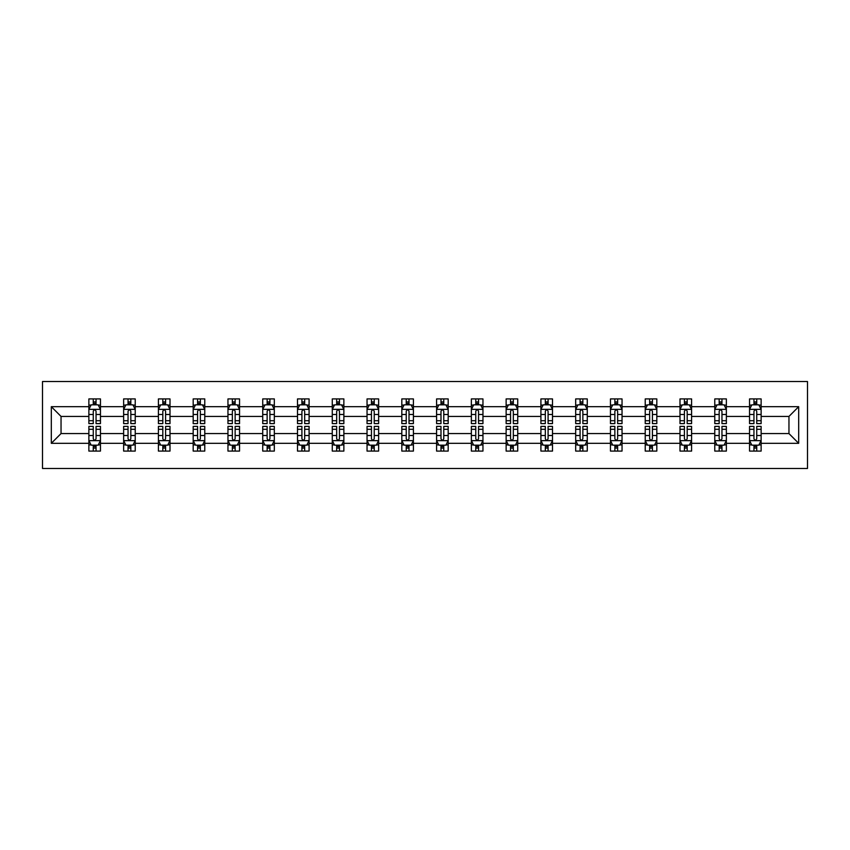 <?xml version="1.0" encoding="UTF-8"?>
<svg xmlns="http://www.w3.org/2000/svg" width="850" height="850" viewBox="0 0 850 850"><rect width="100%" height="100%" fill="white"/><g stroke="black" fill="none" stroke-linecap="round" stroke-linejoin="round"><path stroke-width="1.27" d="M42.5 468.467L807.5 468.467L807.5 381.533L42.5 381.533L42.5 468.467M761.133 443.317L761.133 433.574L788.959 433.574L798.692 443.317L761.133 443.317L761.133 451.084L756.734 451.084L756.734 445.166M749.541 443.317L726.367 443.317L726.367 433.574L749.541 433.574L749.541 451.084L761.133 451.084L761.133 444.89L758.954 444.89M726.367 443.317L726.367 451.084L721.958 451.084L721.958 445.166M714.776 443.317L691.592 443.317L691.592 433.574L714.776 433.574L714.776 451.084L726.367 451.084L726.367 444.89L724.189 444.89M691.592 443.317L691.592 451.084L687.183 451.084L687.183 445.166M680 443.317L656.816 443.317L656.816 433.574L680 433.574L680 451.084L691.592 451.084L691.592 444.89L689.414 444.89M656.816 443.317L656.816 451.084L652.418 451.084L652.418 445.166M645.224 443.317L622.041 443.317L622.041 433.574L645.224 433.574L645.224 451.084L656.816 451.084L656.816 444.89L654.638 444.89M622.041 443.317L622.041 451.084L617.642 451.084L617.642 445.166M610.459 443.317L587.276 443.317L587.276 433.574L610.459 433.574L610.459 451.084L622.041 451.084L622.041 444.89L619.862 444.89M587.276 443.317L587.276 451.084L582.866 451.084L582.866 445.166M575.684 443.317L552.5 443.317L552.5 433.574L575.684 433.574L575.684 451.084L587.276 451.084L587.276 444.89L585.097 444.89M552.5 443.317L552.5 451.084L548.091 451.084L548.091 445.166M540.908 443.317L517.724 443.317L517.724 433.574L540.908 433.574L540.908 451.084L552.5 451.084L552.5 444.89L550.322 444.89M517.724 443.317L517.724 451.084L513.326 451.084L513.326 445.166M506.132 443.317L482.959 443.317L482.959 433.574L506.132 433.574L506.132 451.084L517.724 451.084L517.724 444.89L515.546 444.89M482.959 443.317L482.959 451.084L478.55 451.084L478.55 445.166M471.368 443.317L448.184 443.317L448.184 433.574L471.368 433.574L471.368 451.084L482.959 451.084L482.959 444.89L480.771 444.89M448.184 443.317L448.184 451.084L443.774 451.084L443.774 445.166M436.592 443.317L413.408 443.317L413.408 433.574L436.592 433.574L436.592 451.084L448.184 451.084L448.184 444.89L446.006 444.89M413.408 443.317L413.408 451.084L409.009 451.084L409.009 445.166M401.816 443.317L378.632 443.317L378.632 433.574L401.816 433.574L401.816 451.084L413.408 451.084L413.408 444.89L411.23 444.89M378.632 443.317L378.632 451.084L374.234 451.084L374.234 445.166M367.041 443.317L343.868 443.317L343.868 433.574L367.041 433.574L367.041 451.084L378.632 451.084L378.632 444.89L376.454 444.89M343.868 443.317L343.868 451.084L339.458 451.084L339.458 445.166M332.276 443.317L309.092 443.317L309.092 433.574L332.276 433.574L332.276 451.084L343.868 451.084L343.868 444.89L341.689 444.89M309.092 443.317L309.092 451.084L304.683 451.084L304.683 445.166M297.5 443.317L274.316 443.317L274.316 433.574L297.5 433.574L297.5 451.084L309.092 451.084L309.092 444.89L306.914 444.89M274.316 443.317L274.316 451.084L269.918 451.084L269.918 445.166M262.724 443.317L239.541 443.317L239.541 433.574L262.724 433.574L262.724 451.084L274.316 451.084L274.316 444.89L272.138 444.89M239.541 443.317L239.541 451.084L235.142 451.084L235.142 445.166M227.959 443.317L204.776 443.317L204.776 433.574L227.959 433.574L227.959 451.084L239.541 451.084L239.541 444.89L237.363 444.89M204.776 443.317L204.776 451.084L200.366 451.084L200.366 445.166M193.184 443.317L170 443.317L170 433.574L193.184 433.574L193.184 451.084L204.776 451.084L204.776 444.89L202.597 444.89M170 443.317L170 451.084L165.591 451.084L165.591 445.166M158.408 443.317L135.224 443.317L135.224 433.574L158.408 433.574L158.408 451.084L170 451.084L170 444.89L167.822 444.89M135.224 443.317L135.224 451.084L130.826 451.084L130.826 445.166M123.632 443.317L100.459 443.317L100.459 433.574L123.632 433.574L123.632 451.084L135.224 451.084L135.224 444.89L133.046 444.89M100.459 443.317L100.459 451.084L96.05 451.084L96.05 445.166M88.868 443.317L51.308 443.317L51.308 406.683L88.868 406.683L88.868 416.426L61.041 416.426L61.041 433.574L88.868 433.574L88.868 451.084L100.459 451.084L100.459 444.89L98.271 444.89M91.046 405.11L88.868 405.11L88.868 398.916L88.868 406.683M93.266 404.834L93.266 398.916L88.868 398.916L100.459 398.916L100.459 406.683L123.632 406.683L123.632 398.916L135.224 398.916L135.224 406.683L158.408 406.683L158.408 398.916L170 398.916L170 406.683L193.184 406.683L193.184 398.916L204.776 398.916L204.776 406.683L227.959 406.683L227.959 398.916L239.541 398.916L239.541 406.683L262.724 406.683L262.724 398.916L274.316 398.916L274.316 406.683L297.5 406.683L297.5 398.916L309.092 398.916L309.092 406.683L332.276 406.683L332.276 398.916L343.868 398.916L343.868 406.683L367.041 406.683L367.041 398.916L378.632 398.916L378.632 406.683L401.816 406.683L401.816 398.916L413.408 398.916L413.408 406.683L436.592 406.683L436.592 398.916L448.184 398.916L448.184 406.683L471.368 406.683L471.368 398.916L482.959 398.916L482.959 406.683L506.132 406.683L506.132 398.916L517.724 398.916L517.724 406.683L540.908 406.683L540.908 398.916L552.5 398.916L552.5 406.683L575.684 406.683L575.684 398.916L587.276 398.916L587.276 406.683L610.459 406.683L610.459 398.916L622.041 398.916L622.041 406.683L645.224 406.683L645.224 398.916L656.816 398.916L656.816 406.683L680 406.683L680 398.916L691.592 398.916L691.592 406.683L714.776 406.683L714.776 398.916L726.367 398.916L726.367 406.683L749.541 406.683L749.541 398.916L761.133 398.916L761.133 406.683L798.692 406.683L798.692 443.317M749.541 406.683L749.541 416.426L726.367 416.426L726.367 406.683M714.776 406.683L714.776 416.426L691.592 416.426L691.592 406.683M680 406.683L680 416.426L656.816 416.426L656.816 406.683M645.224 406.683L645.224 416.426L622.041 416.426L622.041 406.683M610.459 406.683L610.459 416.426L587.276 416.426L587.276 406.683M575.684 406.683L575.684 416.426L552.5 416.426L552.5 406.683M540.908 406.683L540.908 416.426L517.724 416.426L517.724 406.683M506.132 406.683L506.132 416.426L482.959 416.426L482.959 406.683M471.368 406.683L471.368 416.426L448.184 416.426L448.184 406.683M436.592 406.683L436.592 416.426L413.408 416.426L413.408 406.683M401.816 406.683L401.816 416.426L378.632 416.426L378.632 406.683M367.041 406.683L367.041 416.426L343.868 416.426L343.868 406.683M332.276 406.683L332.276 416.426L309.092 416.426L309.092 406.683M297.5 406.683L297.5 416.426L274.316 416.426L274.316 406.683M262.724 406.683L262.724 416.426L239.541 416.426L239.541 406.683M227.959 406.683L227.959 416.426L204.776 416.426L204.776 406.683M193.184 406.683L193.184 416.426L170 416.426L170 406.683M158.408 406.683L158.408 416.426L135.224 416.426L135.224 406.683M123.632 406.683L123.632 416.426L100.459 416.426L100.459 406.683M51.308 406.683L61.041 416.426M788.959 433.574L788.959 416.426L761.133 416.426L761.133 406.683M753.95 404.717L756.734 404.717M719.174 404.717L721.958 404.717M684.409 404.717L687.183 404.717M649.634 404.717L652.418 404.717M614.858 404.717L617.642 404.717M580.082 404.717L582.866 404.717M545.317 404.717L548.091 404.717M510.542 404.717L513.326 404.717M475.766 404.717L478.55 404.717M440.991 404.717L443.774 404.717M406.226 404.717L409.009 404.717M371.45 404.717L374.234 404.717M336.674 404.717L339.458 404.717M301.909 404.717L304.683 404.717M267.134 404.717L269.918 404.717M232.358 404.717L235.142 404.717M197.583 404.717L200.366 404.717M162.817 404.717L165.591 404.717M128.042 404.717L130.826 404.717M93.266 404.717L96.05 404.717M93.266 445.283L96.05 445.283M128.042 445.283L130.826 445.283M162.817 445.283L165.591 445.283M197.583 445.283L200.366 445.283M232.358 445.283L235.142 445.283M267.134 445.283L269.918 445.283M301.909 445.283L304.683 445.283M336.674 445.283L339.458 445.283M371.45 445.283L374.234 445.283M406.226 445.283L409.009 445.283M440.991 445.283L443.774 445.283M475.766 445.283L478.55 445.283M510.542 445.283L513.326 445.283M545.317 445.283L548.091 445.283M580.082 445.283L582.866 445.283M614.858 445.283L617.642 445.283M649.634 445.283L652.418 445.283M684.409 445.283L687.183 445.283M719.174 445.283L721.958 445.283M753.95 445.283L756.734 445.283M61.041 433.574L51.308 443.317M798.692 406.683L788.959 416.426M96.05 401.933L93.266 401.933M88.868 420.707L88.868 423.608L93.266 423.608L93.266 420.707L88.868 420.707L88.868 416.426M100.459 416.426L100.459 423.608L96.05 423.608L96.05 411.209C95.126 409.424 94.201 409.424 93.266 411.209L93.266 420.707M98.271 405.11L100.459 405.11L100.459 398.916L96.05 398.916L96.05 404.834M100.459 409.466L98.132 404.834L91.184 404.834L88.868 409.466M93.266 448.067L96.05 448.067M100.459 429.293L100.459 426.392L96.05 426.392L96.05 429.293L100.459 429.293L100.459 433.574M88.868 433.574L88.868 426.392L93.266 426.392L93.266 438.791C94.191 440.576 95.126 440.576 96.05 438.791L96.05 429.293M91.046 444.89L88.868 444.89L88.868 451.084L93.266 451.084L93.266 445.166M88.868 440.534L91.184 445.166L98.132 445.166L100.459 440.534M130.826 401.933L128.042 401.933M125.811 405.11L123.632 405.11L123.632 398.916L128.042 398.916L128.042 404.834M123.632 420.707L123.632 423.608L128.042 423.608L128.042 420.707L123.632 420.707L123.632 416.426M135.224 416.426L135.224 423.608L130.826 423.608L130.826 411.209C129.901 409.424 128.966 409.424 128.042 411.209L128.042 420.707M133.046 405.11L135.224 405.11L135.224 398.916L130.826 398.916L130.826 404.834M135.224 409.466L132.908 404.834L125.959 404.834L123.632 409.466M165.591 401.933L162.817 401.933M160.586 405.11L158.408 405.11L158.408 398.916L162.817 398.916L162.817 404.834M158.408 420.707L158.408 423.608L162.817 423.608L162.817 420.707L158.408 420.707L158.408 416.426M170 416.426L170 423.608L165.591 423.608L165.591 411.209C164.666 409.424 163.742 409.424 162.817 411.209L162.817 420.707M167.822 405.11L170 405.11L170 398.916L165.591 398.916L165.591 404.834M170 409.466L167.684 404.834L160.724 404.834L158.408 409.466M128.042 448.067L130.826 448.067M135.224 429.293L135.224 426.392L130.826 426.392L130.826 429.293L135.224 429.293L135.224 433.574M123.632 433.574L123.632 426.392L128.042 426.392L128.042 438.791C128.966 440.576 129.891 440.576 130.826 438.791L130.826 429.293M125.811 444.89L123.632 444.89L123.632 451.084L128.042 451.084L128.042 445.166M123.632 440.534L125.959 445.166L132.908 445.166L135.224 440.534M162.817 448.067L165.591 448.067M170 429.293L170 426.392L165.591 426.392L165.591 429.293L170 429.293L170 433.574M158.408 433.574L158.408 426.392L162.817 426.392L162.817 438.791C163.742 440.576 164.666 440.576 165.591 438.791L165.591 429.293M160.586 444.89L158.408 444.89L158.408 451.084L162.817 451.084L162.817 445.166M158.408 440.534L160.724 445.166L167.684 445.166L170 440.534M200.366 401.933L197.583 401.933M195.362 405.11L193.184 405.11L193.184 398.916L197.583 398.916L197.583 404.834M193.184 420.707L193.184 423.608L197.583 423.608L197.583 420.707L193.184 420.707L193.184 416.426M204.776 416.426L204.776 423.608L200.366 423.608L200.366 411.209C199.442 409.424 198.518 409.424 197.583 411.209L197.583 420.707M202.597 405.11L204.776 405.11L204.776 398.916L200.366 398.916L200.366 404.834M204.776 409.466L202.459 404.834L195.5 404.834L193.184 409.466M197.583 448.067L200.366 448.067M204.776 429.293L204.776 426.392L200.366 426.392L200.366 429.293L204.776 429.293L204.776 433.574M193.184 433.574L193.184 426.392L197.583 426.392L197.583 438.791C198.518 440.576 199.442 440.576 200.366 438.791L200.366 429.293M195.362 444.89L193.184 444.89L193.184 451.084L197.583 451.084L197.583 445.166M193.184 440.534L195.5 445.166L202.459 445.166L204.776 440.534M235.142 401.933L232.358 401.933M230.137 405.11L227.959 405.11L227.959 398.916L232.358 398.916L232.358 404.834M227.959 420.707L227.959 423.608L232.358 423.608L232.358 420.707L227.959 420.707L227.959 416.426M239.541 416.426L239.541 423.608L235.142 423.608L235.142 411.209C234.218 409.424 233.282 409.424 232.358 411.209L232.358 420.707M237.363 405.11L239.541 405.11L239.541 398.916L235.142 398.916L235.142 404.834M239.541 409.466L237.224 404.834L230.276 404.834L227.959 409.466M232.358 448.067L235.142 448.067M239.541 429.293L239.541 426.392L235.142 426.392L235.142 429.293L239.541 429.293L239.541 433.574M227.959 433.574L227.959 426.392L232.358 426.392L232.358 438.791C233.282 440.576 234.218 440.576 235.142 438.791L235.142 429.293M230.137 444.89L227.959 444.89L227.959 451.084L232.358 451.084L232.358 445.166M227.959 440.534L230.276 445.166L237.224 445.166L239.541 440.534M269.918 401.933L267.134 401.933M264.902 405.11L262.724 405.11L262.724 398.916L267.134 398.916L267.134 404.834M262.724 420.707L262.724 423.608L267.134 423.608L267.134 420.707L262.724 420.707L262.724 416.426M274.316 416.426L274.316 423.608L269.918 423.608L269.918 411.209C268.983 409.424 268.058 409.424 267.134 411.209L267.134 420.707M272.138 405.11L274.316 405.11L274.316 398.916L269.918 398.916L269.918 404.834M274.316 409.466L272 404.834L265.041 404.834L262.724 409.466M267.134 448.067L269.918 448.067M274.316 429.293L274.316 426.392L269.918 426.392L269.918 429.293L274.316 429.293L274.316 433.574M262.724 433.574L262.724 426.392L267.134 426.392L267.134 438.791C268.058 440.576 268.983 440.576 269.918 438.791L269.918 429.293M264.902 444.89L262.724 444.89L262.724 451.084L267.134 451.084L267.134 445.166M262.724 440.534L265.041 445.166L272 445.166L274.316 440.534M304.683 401.933L301.909 401.933M299.678 405.11L297.5 405.11L297.5 398.916L301.909 398.916L301.909 404.834M297.5 420.707L297.5 423.608L301.909 423.608L301.909 420.707L297.5 420.707L297.5 416.426M309.092 416.426L309.092 423.608L304.683 423.608L304.683 411.209C303.758 409.424 302.834 409.424 301.909 411.209L301.909 420.707M306.914 405.11L309.092 405.11L309.092 398.916L304.683 398.916L304.683 404.834M309.092 409.466L306.776 404.834L299.816 404.834L297.5 409.466M339.458 401.933L336.674 401.933M334.454 405.11L332.276 405.11L332.276 398.916L336.674 398.916L336.674 404.834M332.276 420.707L332.276 423.608L336.674 423.608L336.674 420.707L332.276 420.707L332.276 416.426M343.868 416.426L343.868 423.608L339.458 423.608L339.458 411.209C338.534 409.424 337.609 409.424 336.674 411.209L336.674 420.707M341.689 405.11L343.868 405.11L343.868 398.916L339.458 398.916L339.458 404.834M343.868 409.466L341.541 404.834L334.592 404.834L332.276 409.466M374.234 401.933L371.45 401.933M369.229 405.11L367.041 405.11L367.041 398.916L371.45 398.916L371.45 404.834M367.041 420.707L367.041 423.608L371.45 423.608L371.45 420.707L367.041 420.707L367.041 416.426M378.632 416.426L378.632 423.608L374.234 423.608L374.234 411.209C373.309 409.424 372.374 409.424 371.45 411.209L371.45 420.707M376.454 405.11L378.632 405.11L378.632 398.916L374.234 398.916L374.234 404.834M378.632 409.466L376.316 404.834L369.368 404.834L367.041 409.466M409.009 401.933L406.226 401.933M403.994 405.11L401.816 405.11L401.816 398.916L406.226 398.916L406.226 404.834M401.816 420.707L401.816 423.608L406.226 423.608L406.226 420.707L401.816 420.707L401.816 416.426M413.408 416.426L413.408 423.608L409.009 423.608L409.009 411.209C408.074 409.424 407.15 409.424 406.226 411.209L406.226 420.707M411.23 405.11L413.408 405.11L413.408 398.916L409.009 398.916L409.009 404.834M413.408 409.466L411.092 404.834L404.132 404.834L401.816 409.466M443.774 401.933L440.991 401.933M438.77 405.11L436.592 405.11L436.592 398.916L440.991 398.916L440.991 404.834M436.592 420.707L436.592 423.608L440.991 423.608L440.991 420.707L436.592 420.707L436.592 416.426M448.184 416.426L448.184 423.608L443.774 423.608L443.774 411.209C442.85 409.424 441.926 409.424 440.991 411.209L440.991 420.707M446.006 405.11L448.184 405.11L448.184 398.916L443.774 398.916L443.774 404.834M448.184 409.466L445.868 404.834L438.908 404.834L436.592 409.466M478.55 401.933L475.766 401.933M473.546 405.11L471.368 405.11L471.368 398.916L475.766 398.916L475.766 404.834M471.368 420.707L471.368 423.608L475.766 423.608L475.766 420.707L471.368 420.707L471.368 416.426M482.959 416.426L482.959 423.608L478.55 423.608L478.55 411.209C477.626 409.424 476.701 409.424 475.766 411.209L475.766 420.707M480.771 405.11L482.959 405.11L482.959 398.916L478.55 398.916L478.55 404.834M482.959 409.466L480.632 404.834L473.684 404.834L471.368 409.466M513.326 401.933L510.542 401.933M508.311 405.11L506.132 405.11L506.132 398.916L510.542 398.916L510.542 404.834M506.132 420.707L506.132 423.608L510.542 423.608L510.542 420.707L506.132 420.707L506.132 416.426M517.724 416.426L517.724 423.608L513.326 423.608L513.326 411.209C512.401 409.424 511.466 409.424 510.542 411.209L510.542 420.707M515.546 405.11L517.724 405.11L517.724 398.916L513.326 398.916L513.326 404.834M517.724 409.466L515.408 404.834L508.459 404.834L506.132 409.466M548.091 401.933L545.317 401.933M543.086 405.11L540.908 405.11L540.908 398.916L545.317 398.916L545.317 404.834M540.908 420.707L540.908 423.608L545.317 423.608L545.317 420.707L540.908 420.707L540.908 416.426M552.5 416.426L552.5 423.608L548.091 423.608L548.091 411.209C547.166 409.424 546.242 409.424 545.317 411.209L545.317 420.707M550.322 405.11L552.5 405.11L552.5 398.916L548.091 398.916L548.091 404.834M552.5 409.466L550.184 404.834L543.224 404.834L540.908 409.466M582.866 401.933L580.082 401.933M577.862 405.11L575.684 405.11L575.684 398.916L580.082 398.916L580.082 404.834M575.684 420.707L575.684 423.608L580.082 423.608L580.082 420.707L575.684 420.707L575.684 416.426M587.276 416.426L587.276 423.608L582.866 423.608L582.866 411.209C581.942 409.424 581.018 409.424 580.082 411.209L580.082 420.707M585.097 405.11L587.276 405.11L587.276 398.916L582.866 398.916L582.866 404.834M587.276 409.466L584.959 404.834L578 404.834L575.684 409.466M617.642 401.933L614.858 401.933M612.638 405.11L610.459 405.11L610.459 398.916L614.858 398.916L614.858 404.834M610.459 420.707L610.459 423.608L614.858 423.608L614.858 420.707L610.459 420.707L610.459 416.426M622.041 416.426L622.041 423.608L617.642 423.608L617.642 411.209C616.718 409.424 615.782 409.424 614.858 411.209L614.858 420.707M619.862 405.11L622.041 405.11L622.041 398.916L617.642 398.916L617.642 404.834M622.041 409.466L619.724 404.834L612.776 404.834L610.459 409.466M652.418 401.933L649.634 401.933M647.403 405.11L645.224 405.11L645.224 398.916L649.634 398.916L649.634 404.834M645.224 420.707L645.224 423.608L649.634 423.608L649.634 420.707L645.224 420.707L645.224 416.426M656.816 416.426L656.816 423.608L652.418 423.608L652.418 411.209C651.482 409.424 650.558 409.424 649.634 411.209L649.634 420.707M654.638 405.11L656.816 405.11L656.816 398.916L652.418 398.916L652.418 404.834M656.816 409.466L654.5 404.834L647.541 404.834L645.224 409.466M687.183 401.933L684.409 401.933M682.178 405.11L680 405.11L680 398.916L684.409 398.916L684.409 404.834M680 420.707L680 423.608L684.409 423.608L684.409 420.707L680 420.707L680 416.426M691.592 416.426L691.592 423.608L687.183 423.608L687.183 411.209C686.258 409.424 685.334 409.424 684.409 411.209L684.409 420.707M689.414 405.11L691.592 405.11L691.592 398.916L687.183 398.916L687.183 404.834M691.592 409.466L689.276 404.834L682.316 404.834L680 409.466M721.958 401.933L719.174 401.933M716.954 405.11L714.776 405.11L714.776 398.916L719.174 398.916L719.174 404.834M714.776 420.707L714.776 423.608L719.174 423.608L719.174 420.707L714.776 420.707L714.776 416.426M726.367 416.426L726.367 423.608L721.958 423.608L721.958 411.209C721.034 409.424 720.109 409.424 719.174 411.209L719.174 420.707M724.189 405.11L726.367 405.11L726.367 398.916L721.958 398.916L721.958 404.834M726.367 409.466L724.041 404.834L717.092 404.834L714.776 409.466M756.734 401.933L753.95 401.933M751.729 405.11L749.541 405.11L749.541 398.916L753.95 398.916L753.95 404.834M749.541 420.707L749.541 423.608L753.95 423.608L753.95 420.707L749.541 420.707L749.541 416.426M761.133 416.426L761.133 423.608L756.734 423.608L756.734 411.209C755.809 409.424 754.874 409.424 753.95 411.209L753.95 420.707M758.954 405.11L761.133 405.11L761.133 398.916L756.734 398.916L756.734 404.834M761.133 409.466L758.816 404.834L751.867 404.834L749.541 409.466M301.909 448.067L304.683 448.067M309.092 429.293L309.092 426.392L304.683 426.392L304.683 429.293L309.092 429.293L309.092 433.574M297.5 433.574L297.5 426.392L301.909 426.392L301.909 438.791C302.834 440.576 303.758 440.576 304.683 438.791L304.683 429.293M299.678 444.89L297.5 444.89L297.5 451.084L301.909 451.084L301.909 445.166M297.5 440.534L299.816 445.166L306.776 445.166L309.092 440.534M336.674 448.067L339.458 448.067M343.868 429.293L343.868 426.392L339.458 426.392L339.458 429.293L343.868 429.293L343.868 433.574M332.276 433.574L332.276 426.392L336.674 426.392L336.674 438.791C337.599 440.576 338.534 440.576 339.458 438.791L339.458 429.293M334.454 444.89L332.276 444.89L332.276 451.084L336.674 451.084L336.674 445.166M332.276 440.534L334.592 445.166L341.541 445.166L343.868 440.534M371.45 448.067L374.234 448.067M378.632 429.293L378.632 426.392L374.234 426.392L374.234 429.293L378.632 429.293L378.632 433.574M367.041 433.574L367.041 426.392L371.45 426.392L371.45 438.791C372.374 440.576 373.299 440.576 374.234 438.791L374.234 429.293M369.229 444.89L367.041 444.89L367.041 451.084L371.45 451.084L371.45 445.166M367.041 440.534L369.368 445.166L376.316 445.166L378.632 440.534M406.226 448.067L409.009 448.067M413.408 429.293L413.408 426.392L409.009 426.392L409.009 429.293L413.408 429.293L413.408 433.574M401.816 433.574L401.816 426.392L406.226 426.392L406.226 438.791C407.15 440.576 408.074 440.576 409.009 438.791L409.009 429.293M403.994 444.89L401.816 444.89L401.816 451.084L406.226 451.084L406.226 445.166M401.816 440.534L404.132 445.166L411.092 445.166L413.408 440.534M440.991 448.067L443.774 448.067M448.184 429.293L448.184 426.392L443.774 426.392L443.774 429.293L448.184 429.293L448.184 433.574M436.592 433.574L436.592 426.392L440.991 426.392L440.991 438.791C441.926 440.576 442.85 440.576 443.774 438.791L443.774 429.293M438.77 444.89L436.592 444.89L436.592 451.084L440.991 451.084L440.991 445.166M436.592 440.534L438.908 445.166L445.868 445.166L448.184 440.534M475.766 448.067L478.55 448.067M482.959 429.293L482.959 426.392L478.55 426.392L478.55 429.293L482.959 429.293L482.959 433.574M471.368 433.574L471.368 426.392L475.766 426.392L475.766 438.791C476.691 440.576 477.626 440.576 478.55 438.791L478.55 429.293M473.546 444.89L471.368 444.89L471.368 451.084L475.766 451.084L475.766 445.166M471.368 440.534L473.684 445.166L480.632 445.166L482.959 440.534M510.542 448.067L513.326 448.067M517.724 429.293L517.724 426.392L513.326 426.392L513.326 429.293L517.724 429.293L517.724 433.574M506.132 433.574L506.132 426.392L510.542 426.392L510.542 438.791C511.466 440.576 512.391 440.576 513.326 438.791L513.326 429.293M508.311 444.89L506.132 444.89L506.132 451.084L510.542 451.084L510.542 445.166M506.132 440.534L508.459 445.166L515.408 445.166L517.724 440.534M545.317 448.067L548.091 448.067M552.5 429.293L552.5 426.392L548.091 426.392L548.091 429.293L552.5 429.293L552.5 433.574M540.908 433.574L540.908 426.392L545.317 426.392L545.317 438.791C546.242 440.576 547.166 440.576 548.091 438.791L548.091 429.293M543.086 444.89L540.908 444.89L540.908 451.084L545.317 451.084L545.317 445.166M540.908 440.534L543.224 445.166L550.184 445.166L552.5 440.534M580.082 448.067L582.866 448.067M587.276 429.293L587.276 426.392L582.866 426.392L582.866 429.293L587.276 429.293L587.276 433.574M575.684 433.574L575.684 426.392L580.082 426.392L580.082 438.791C581.018 440.576 581.942 440.576 582.866 438.791L582.866 429.293M577.862 444.89L575.684 444.89L575.684 451.084L580.082 451.084L580.082 445.166M575.684 440.534L578 445.166L584.959 445.166L587.276 440.534M614.858 448.067L617.642 448.067M622.041 429.293L622.041 426.392L617.642 426.392L617.642 429.293L622.041 429.293L622.041 433.574M610.459 433.574L610.459 426.392L614.858 426.392L614.858 438.791C615.782 440.576 616.718 440.576 617.642 438.791L617.642 429.293M612.638 444.89L610.459 444.89L610.459 451.084L614.858 451.084L614.858 445.166M610.459 440.534L612.776 445.166L619.724 445.166L622.041 440.534M649.634 448.067L652.418 448.067M656.816 429.293L656.816 426.392L652.418 426.392L652.418 429.293L656.816 429.293L656.816 433.574M645.224 433.574L645.224 426.392L649.634 426.392L649.634 438.791C650.558 440.576 651.482 440.576 652.418 438.791L652.418 429.293M647.403 444.89L645.224 444.89L645.224 451.084L649.634 451.084L649.634 445.166M645.224 440.534L647.541 445.166L654.5 445.166L656.816 440.534M684.409 448.067L687.183 448.067M691.592 429.293L691.592 426.392L687.183 426.392L687.183 429.293L691.592 429.293L691.592 433.574M680 433.574L680 426.392L684.409 426.392L684.409 438.791C685.334 440.576 686.258 440.576 687.183 438.791L687.183 429.293M682.178 444.89L680 444.89L680 451.084L684.409 451.084L684.409 445.166M680 440.534L682.316 445.166L689.276 445.166L691.592 440.534M719.174 448.067L721.958 448.067M726.367 429.293L726.367 426.392L721.958 426.392L721.958 429.293L726.367 429.293L726.367 433.574M714.776 433.574L714.776 426.392L719.174 426.392L719.174 438.791C720.099 440.576 721.034 440.576 721.958 438.791L721.958 429.293M716.954 444.89L714.776 444.89L714.776 451.084L719.174 451.084L719.174 445.166M714.776 440.534L717.092 445.166L724.041 445.166L726.367 440.534M753.95 448.067L756.734 448.067M761.133 429.293L761.133 426.392L756.734 426.392L756.734 429.293L761.133 429.293L761.133 433.574M749.541 433.574L749.541 426.392L753.95 426.392L753.95 438.791C754.874 440.576 755.799 440.576 756.734 438.791L756.734 429.293M751.729 444.89L749.541 444.89L749.541 451.084L753.95 451.084L753.95 445.166M749.541 440.534L751.867 445.166L758.816 445.166L761.133 440.534M100.396 409.349L88.921 409.349M100.459 420.707L96.05 420.707M93.266 414.492L88.868 414.492M100.459 414.492L96.05 414.492M96.05 403.41L93.266 403.41M88.921 440.651L100.396 440.651M88.868 429.293L93.266 429.293M96.05 435.508L100.459 435.508M88.868 435.508L93.266 435.508M93.266 446.59L96.05 446.59M135.171 409.349L123.696 409.349M135.224 420.707L130.826 420.707M128.042 414.492L123.632 414.492M135.224 414.492L130.826 414.492M130.826 403.41L128.042 403.41M169.947 409.349L158.472 409.349M170 420.707L165.591 420.707M162.817 414.492L158.408 414.492M170 414.492L165.591 414.492M165.591 403.41L162.817 403.41M123.696 440.651L135.171 440.651M123.632 429.293L128.042 429.293M130.826 435.508L135.224 435.508M123.632 435.508L128.042 435.508M128.042 446.59L130.826 446.59M158.472 440.651L169.947 440.651M158.408 429.293L162.817 429.293M165.591 435.508L170 435.508M158.408 435.508L162.817 435.508M162.817 446.59L165.591 446.59M204.712 409.349L193.237 409.349M204.776 420.707L200.366 420.707M197.583 414.492L193.184 414.492M204.776 414.492L200.366 414.492M200.366 403.41L197.583 403.41M193.237 440.651L204.712 440.651M193.184 429.293L197.583 429.293M200.366 435.508L204.776 435.508M193.184 435.508L197.583 435.508M197.583 446.59L200.366 446.59M239.488 409.349L228.012 409.349M239.541 420.707L235.142 420.707M232.358 414.492L227.959 414.492M239.541 414.492L235.142 414.492M235.142 403.41L232.358 403.41M228.012 440.651L239.488 440.651M227.959 429.293L232.358 429.293M235.142 435.508L239.541 435.508M227.959 435.508L232.358 435.508M232.358 446.59L235.142 446.59M274.263 409.349L262.788 409.349M274.316 420.707L269.918 420.707M267.134 414.492L262.724 414.492M274.316 414.492L269.918 414.492M269.918 403.41L267.134 403.41M262.788 440.651L274.263 440.651M262.724 429.293L267.134 429.293M269.918 435.508L274.316 435.508M262.724 435.508L267.134 435.508M267.134 446.59L269.918 446.59M309.028 409.349L297.553 409.349M309.092 420.707L304.683 420.707M301.909 414.492L297.5 414.492M309.092 414.492L304.683 414.492M304.683 403.41L301.909 403.41M343.804 409.349L332.329 409.349M343.868 420.707L339.458 420.707M336.674 414.492L332.276 414.492M343.868 414.492L339.458 414.492M339.458 403.41L336.674 403.41M378.579 409.349L367.104 409.349M378.632 420.707L374.234 420.707M371.45 414.492L367.041 414.492M378.632 414.492L374.234 414.492M374.234 403.41L371.45 403.41M413.355 409.349L401.88 409.349M413.408 420.707L409.009 420.707M406.226 414.492L401.816 414.492M413.408 414.492L409.009 414.492M409.009 403.41L406.226 403.41M448.12 409.349L436.645 409.349M448.184 420.707L443.774 420.707M440.991 414.492L436.592 414.492M448.184 414.492L443.774 414.492M443.774 403.41L440.991 403.41M482.896 409.349L471.421 409.349M482.959 420.707L478.55 420.707M475.766 414.492L471.368 414.492M482.959 414.492L478.55 414.492M478.55 403.41L475.766 403.41M517.671 409.349L506.196 409.349M517.724 420.707L513.326 420.707M510.542 414.492L506.132 414.492M517.724 414.492L513.326 414.492M513.326 403.41L510.542 403.41M552.447 409.349L540.972 409.349M552.5 420.707L548.091 420.707M545.317 414.492L540.908 414.492M552.5 414.492L548.091 414.492M548.091 403.41L545.317 403.41M587.212 409.349L575.737 409.349M587.276 420.707L582.866 420.707M580.082 414.492L575.684 414.492M587.276 414.492L582.866 414.492M582.866 403.41L580.082 403.41M621.987 409.349L610.513 409.349M622.041 420.707L617.642 420.707M614.858 414.492L610.459 414.492M622.041 414.492L617.642 414.492M617.642 403.41L614.858 403.41M656.763 409.349L645.288 409.349M656.816 420.707L652.418 420.707M649.634 414.492L645.224 414.492M656.816 414.492L652.418 414.492M652.418 403.41L649.634 403.41M691.528 409.349L680.053 409.349M691.592 420.707L687.183 420.707M684.409 414.492L680 414.492M691.592 414.492L687.183 414.492M687.183 403.41L684.409 403.41M726.304 409.349L714.829 409.349M726.367 420.707L721.958 420.707M719.174 414.492L714.776 414.492M726.367 414.492L721.958 414.492M721.958 403.41L719.174 403.41M761.079 409.349L749.604 409.349M761.133 420.707L756.734 420.707M753.95 414.492L749.541 414.492M761.133 414.492L756.734 414.492M756.734 403.41L753.95 403.41M297.553 440.651L309.028 440.651M297.5 429.293L301.909 429.293M304.683 435.508L309.092 435.508M297.5 435.508L301.909 435.508M301.909 446.59L304.683 446.59M332.329 440.651L343.804 440.651M332.276 429.293L336.674 429.293M339.458 435.508L343.868 435.508M332.276 435.508L336.674 435.508M336.674 446.59L339.458 446.59M367.104 440.651L378.579 440.651M367.041 429.293L371.45 429.293M374.234 435.508L378.632 435.508M367.041 435.508L371.45 435.508M371.45 446.59L374.234 446.59M401.88 440.651L413.355 440.651M401.816 429.293L406.226 429.293M409.009 435.508L413.408 435.508M401.816 435.508L406.226 435.508M406.226 446.59L409.009 446.59M436.645 440.651L448.12 440.651M436.592 429.293L440.991 429.293M443.774 435.508L448.184 435.508M436.592 435.508L440.991 435.508M440.991 446.59L443.774 446.59M471.421 440.651L482.896 440.651M471.368 429.293L475.766 429.293M478.55 435.508L482.959 435.508M471.368 435.508L475.766 435.508M475.766 446.59L478.55 446.59M506.196 440.651L517.671 440.651M506.132 429.293L510.542 429.293M513.326 435.508L517.724 435.508M506.132 435.508L510.542 435.508M510.542 446.59L513.326 446.59M540.972 440.651L552.447 440.651M540.908 429.293L545.317 429.293M548.091 435.508L552.5 435.508M540.908 435.508L545.317 435.508M545.317 446.59L548.091 446.59M575.737 440.651L587.212 440.651M575.684 429.293L580.082 429.293M582.866 435.508L587.276 435.508M575.684 435.508L580.082 435.508M580.082 446.59L582.866 446.59M610.513 440.651L621.987 440.651M610.459 429.293L614.858 429.293M617.642 435.508L622.041 435.508M610.459 435.508L614.858 435.508M614.858 446.59L617.642 446.59M645.288 440.651L656.763 440.651M645.224 429.293L649.634 429.293M652.418 435.508L656.816 435.508M645.224 435.508L649.634 435.508M649.634 446.59L652.418 446.59M680.053 440.651L691.528 440.651M680 429.293L684.409 429.293M687.183 435.508L691.592 435.508M680 435.508L684.409 435.508M684.409 446.59L687.183 446.59M714.829 440.651L726.304 440.651M714.776 429.293L719.174 429.293M721.958 435.508L726.367 435.508M714.776 435.508L719.174 435.508M719.174 446.59L721.958 446.59M749.604 440.651L761.079 440.651M749.541 429.293L753.95 429.293M756.734 435.508L761.133 435.508M749.541 435.508L753.95 435.508M753.95 446.59L756.734 446.59"/></g></svg>
